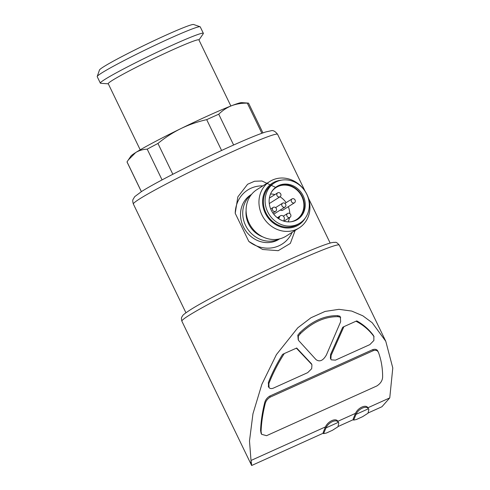 <?xml version="1.0" encoding="UTF-8"?>
<svg xmlns="http://www.w3.org/2000/svg" width="490" height="490" viewBox="0 0 490 490"><rect width="100%" height="100%" fill="white"/><g stroke="black" fill="none" stroke-linecap="round" stroke-linejoin="round"><path stroke-width="0.73" d="M272.612 210.149A2.291 2.058 57.7 0 0 275.717 211.239A2.291 2.058 57.7 0 0 273.273 207.368A2.291 2.058 57.7 0 0 272.612 210.149M286.975 216.2A2.291 2.058 57.7 0 0 290.08 217.291A2.291 2.058 57.7 0 0 287.636 213.42A2.291 2.058 57.7 0 0 286.975 216.2M277.034 195.626A2.291 2.058 57.7 0 0 280.133 196.717A2.291 2.058 57.7 0 0 277.689 192.846A2.291 2.058 57.7 0 0 277.034 195.626M282.007 205.916A2.291 2.058 57.7 0 0 285.107 207.001A2.291 2.058 57.7 0 0 282.663 203.136A2.291 2.058 57.7 0 0 282.007 205.916M280.403 209.971A2.291 2.058 57.7 0 0 282.785 210.167L294.496 202.768A2.291 2.058 57.7 0 0 292.052 198.897A2.291 2.058 57.7 0 0 294.496 202.768M275.552 187.327L261.911 180.994L254.531 181.245L247.603 184.258L237.852 196.87L235.212 213.285L248.822 241.448L262.683 249.49L278.234 250.678L290.343 243.401L295.139 230.441M162.074 179.904L147.208 149.156A67.51 3.712 -25.8 0 1 157.945 143.46C165.063 137.598 172.707 132.643 180.883 128.588A61.789 3.393 -25.8 0 1 231.599 105.718A61.789 3.393 -25.8 0 1 241.631 102.624L248.179 103.09A67.51 3.712 -25.8 0 1 248.608 103.274L262.928 132.888M172.835 174.262L157.945 143.46M221.596 150.479L206.694 119.652A67.51 3.712 -25.8 0 1 218.742 114.219C222.527 110.458 226.815 107.629 231.599 105.718C236.425 103.911 241.668 103.059 247.321 103.151A67.51 3.712 -25.8 0 1 248.179 103.09M233.626 145.009L218.742 114.219M261.874 133.262L247.321 103.151M141.365 191.657L127.045 162.037A67.51 3.712 -25.8 0 1 127.026 161.896L130.873 156.163A61.789 3.393 -25.8 0 1 135.681 152.555A61.789 3.393 -25.8 0 1 180.883 128.588C189.103 124.644 197.709 121.661 206.694 119.652M128.209 160.071L135.681 152.555C139.142 150.448 142.982 149.315 147.208 149.156M311.444 363.776L296.713 348.023L284.286 353.553A83.3 4.582 154.2 0 0 282.595 354.393C276.844 363.647 272.091 373.074 268.342 382.659L268.587 386.696M268.747 387.229L269.084 387.725C270.149 388.668 271.54 388.821 273.255 388.178L307.702 372.645L311.689 368.688L311.94 364.805L311.548 364.241L296.346 348.114M374.011 336.63L373.331 335.313C368.939 329.396 363.439 324.594 356.83 320.913A83.3 4.582 154.2 0 0 355.967 321.226L343.907 326.665L331.105 355.422L330.609 354.393L330.382 358.239M343.907 326.665L342.712 327.277L330.609 354.393M297.816 335.16L298.312 336.189L298.355 340.06L298.753 340.648L316.038 359.617C319.676 362.208 323.124 360.652 326.401 354.944L340.624 321.765L340.385 317.22L339.889 316.191L337.512 315.646C324.539 315.456 312.02 321.103 299.947 332.588L297.816 335.16L298.208 339.729M378.151 351.912C377.392 349.548 375.597 348.782 372.78 349.621L269.763 396.079C266.97 397.77 265.243 400.122 264.576 403.135C262.217 412.77 260.882 421.89 260.582 430.502L261.072 433.27M367.904 407.754C365.932 404.134 358.019 407.674 355.507 413.346L337.855 421.308C335.889 417.682 327.951 421.241 325.452 426.9L251.009 460.471L249.49 440.976L252.956 413.787L261.856 384.332L276.434 354.582L297.791 327.798L310.997 317.747L325.072 311.426L338.988 309.331L351.722 311.07L362.814 315.793L372.21 322.738L385.783 341.285L392.784 367.959L389.758 397.898L367.904 407.754L368.811 409.401M340.599 317.545L339.889 316.191M355.507 413.346L353.155 419.073L353.651 420.102L356.003 414.375C358.484 408.746 366.398 405.15 368.4 408.783L368.854 409.487L367.996 413.235L362.514 416.727L356.444 419.489L353.651 420.102M325.452 426.9L323.1 432.627L323.602 433.656L325.954 427.923C328.435 422.3 336.348 418.699 338.351 422.337L338.804 423.041L337.947 426.79L332.465 430.281L326.389 433.038L323.602 433.656M338.762 422.95L337.855 421.308M385.606 340.924L339.288 245.11A87.422 4.802 -25.8 0 0 276.146 270.431A87.422 4.802 -25.8 0 0 188.834 315.511A87.422 4.802 -25.8 0 0 181.876 321.201L251.652 465.5L323.357 433.154M250.831 461.831C251.897 467.135 251.958 466.682 251.009 460.471M389.758 397.898L381.93 406.743L368.29 412.892M141.402 191.633L127.026 161.896M140.207 149.824L108.247 83.71A50.348 2.768 -25.8 0 1 112.253 80.433A50.348 2.768 -25.8 0 1 162.533 54.47A50.348 2.768 -25.8 0 1 198.903 39.886L230.864 105.999M108.302 83.827L100.707 83.288A57.214 3.142 -25.8 0 1 100.34 83.135A57.214 3.142 -25.8 0 1 104.897 79.411A57.214 3.142 -25.8 0 1 162.037 49.907A57.214 3.142 -25.8 0 1 203.362 33.332A57.214 3.142 -25.8 0 1 203.258 33.718L198.958 40.002M100.34 83.135L97.216 76.66A57.214 3.142 -25.8 0 1 97.216 76.465A57.214 3.142 -25.8 0 1 101.767 72.937A57.214 3.142 -25.8 0 1 157.511 44.088A57.214 3.142 -25.8 0 1 200.079 26.742A57.214 3.142 -25.8 0 1 200.232 26.858L203.362 33.332M97.216 76.465L99.476 70.009A52.357 2.879 -25.8 0 1 103.641 66.775A52.357 2.879 -25.8 0 1 154.656 40.376A52.357 2.879 -25.8 0 1 193.611 24.5L200.079 26.742M338.351 422.337L325.954 427.923M368.4 408.783L356.003 414.375M270.26 397.108L373.276 350.65C376.093 349.811 377.882 350.571 378.654 352.941C381.3 360.315 382.629 368.241 382.629 376.718C382.58 380.399 380.65 383.48 376.841 385.955L266.56 435.69L261.568 434.299L261.078 431.531C261.384 422.919 262.714 413.799 265.072 404.164C265.739 401.151 267.466 398.799 270.26 397.108L269.763 396.079M378.433 352.408L378.654 352.941M269.084 387.725L268.839 383.688C272.838 373.435 277.983 363.39 284.286 353.553M355.967 321.226C363.188 324.962 369.142 329.997 373.827 336.342L373.888 340.458L369.87 344.605L335.423 360.144L331.295 359.844L330.879 359.268L331.105 355.422M373.331 335.313L374.066 336.728M298.312 336.189L300.444 333.616C312.455 322.157 324.974 316.509 338.008 316.675L340.385 317.22L340.673 317.679M338.008 316.675L337.512 315.646M300.444 333.616L299.947 332.588M248.822 241.448A32.04 28.794 57.7 0 0 292.156 232.321M262.83 185.882A32.04 28.794 57.7 0 0 235.212 213.285M251.584 194.34L250.905 194.769A26.319 23.649 57.7 0 0 244.118 228.23A26.319 23.649 57.7 0 0 276.391 240.682A26.319 23.649 57.7 0 0 279.006 239.273L279.692 238.844M251.382 194.591A26.319 23.649 57.7 0 0 246.911 227.85A26.319 23.649 57.7 0 0 278.596 239.285A26.319 23.649 57.7 0 0 279.374 238.918M269.788 181.49L256.932 189.606A27.465 24.678 57.7 0 0 249.851 224.518A27.465 24.678 57.7 0 0 283.532 237.515A27.465 24.678 57.7 0 0 286.264 236.045L299.121 227.924A27.465 24.678 57.7 0 0 305.319 191.529A27.465 24.678 57.7 0 0 269.788 181.49A27.465 24.678 57.7 0 0 262.707 216.402A27.465 24.678 57.7 0 0 296.389 229.394A27.465 24.678 57.7 0 0 299.121 227.924M281.432 180.161A24.653 22.154 57.7 0 0 263.853 209.659A24.653 22.154 57.7 0 0 296.211 226.215A24.653 22.154 57.7 0 0 305.319 217.983M274.486 182.856L272.789 183.928A23.802 21.389 57.7 0 0 266.652 214.185A23.802 21.389 57.7 0 0 295.838 225.443A23.802 21.389 57.7 0 0 298.202 224.175L299.905 223.097A23.802 21.389 57.7 0 0 305.276 191.553A23.802 21.389 57.7 0 0 274.486 182.856A23.802 21.389 57.7 0 0 268.349 213.113A23.802 21.389 57.7 0 0 297.534 224.371A23.802 21.389 57.7 0 0 299.905 223.097M278.743 185.489A19.453 17.481 -122.3 0 1 302.593 194.695A19.453 17.481 -122.3 0 1 297.583 219.422A19.453 17.481 -122.3 0 1 272.416 212.311A19.453 17.481 -122.3 0 1 276.807 186.531A19.453 17.481 -122.3 0 1 278.743 185.489M297.105 219.71A19.453 17.481 57.7 0 0 301.509 195.014A19.453 17.481 57.7 0 0 277.805 186.078A19.453 17.481 57.7 0 0 276.348 186.831M277.322 217.744L280.36 215.827A2.744 2.468 57.7 0 1 284.261 219.177L283.679 221.088M280.36 215.827A2.744 2.468 57.7 0 0 279.386 217.119L278.865 218.84M290.809 221.786A18.994 17.07 57.7 0 0 296.401 219.624A18.994 17.07 57.7 0 0 300.695 194.45A18.994 17.07 57.7 0 0 276.115 187.505A18.994 17.07 57.7 0 0 271.766 191.633M288.144 221.872A18.994 17.07 57.7 0 0 289.498 217.658M289.792 213.462A18.994 17.07 57.7 0 0 288.31 206.676M286.129 202.639A18.994 17.07 57.7 0 0 280.011 196.79M274.927 194.591A18.994 17.07 57.7 0 0 270.541 193.997M139.748 198.83A80.097 4.404 -25.8 0 1 219.747 157.529A80.097 4.404 -25.8 0 1 277.597 134.321C275.227 131.24 273.016 130.058 270.976 130.781L265.917 131.902C259.675 133.862 249.759 137.855 236.162 143.882C203.466 158.288 156.604 181.857 141.457 191.596L134.713 196.649L133.053 199.436C132.551 200.202 132.661 201.739 133.372 204.048A80.097 4.404 -25.8 0 1 139.748 198.83M311.548 364.241L311.052 363.219M373.276 350.65L372.78 349.621M265.072 404.164L264.576 403.135M261.078 431.531L260.582 430.502M268.839 383.688L268.342 382.659M246.096 210.584A23.802 21.389 57.7 0 0 262.664 236.817M277.812 218.117L279.386 217.119M272.887 213.028L275.717 211.239M270.701 208.991L273.273 207.368M283.943 221.162L290.08 217.291M283.318 216.145L287.636 213.42M269.279 203.571L280.133 196.717M269.371 198.101L277.689 192.846M273.739 214.179L285.107 207.001M275.65 207.564L282.663 203.136M285.039 203.326L292.052 198.897M330.162 243.052L308.467 198.174M305.056 191.118L277.597 134.321M185.937 312.773L133.372 204.048M353.413 419.605L338.241 426.447M339.288 245.11C335.246 240.553 335.454 243.028 334.174 242.299L331.761 242.648C326.928 243.787 318.157 247.089 305.429 252.534C269.623 267.705 208.379 298.171 190.151 309.95C180.933 316.019 183.193 315.523 182.225 316.301C182.133 317.165 180.798 316.767 181.876 321.201M378.36 352.261L377.931 351.379M261.415 433.938L261.09 433.264M311.854 364.646L311.432 363.776M268.643 386.984L268.257 386.194M330.75 358.98L330.389 358.233"/></g></svg>
